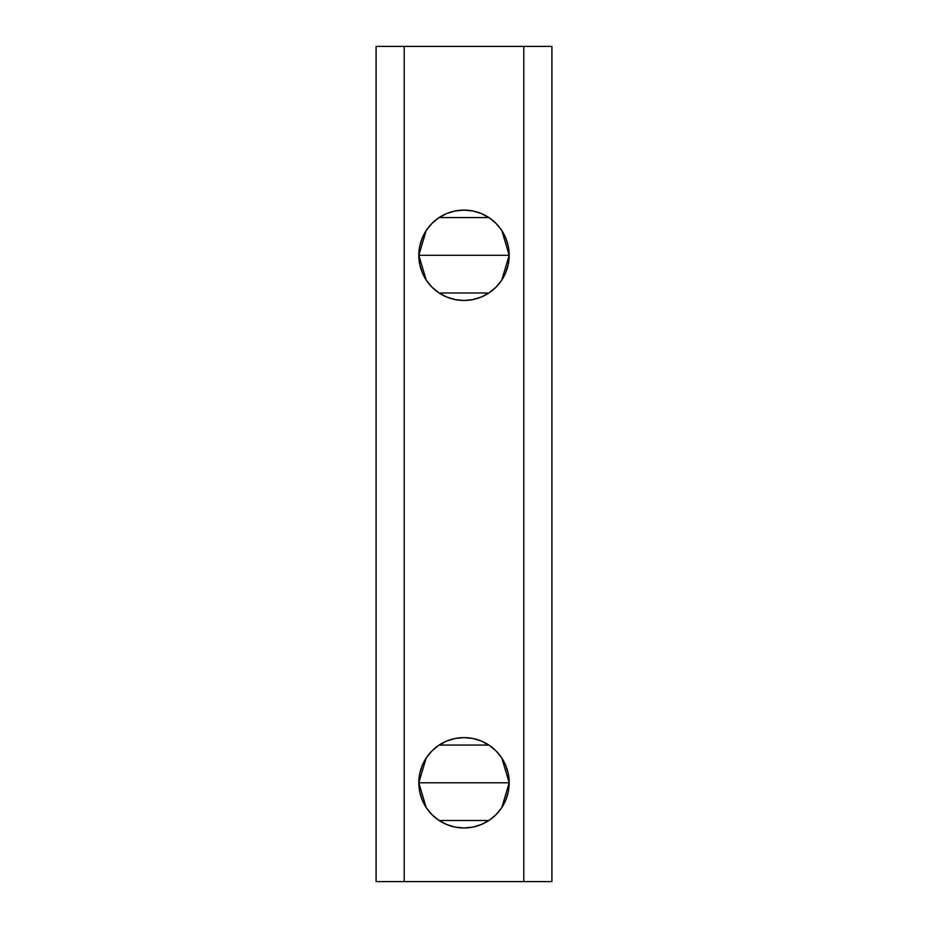 <?xml version="1.0" encoding="UTF-8"?>
<svg xmlns="http://www.w3.org/2000/svg" width="928" height="928" viewBox="0 0 928 928"><rect width="100%" height="100%" fill="white"/><g stroke="black" fill="none" stroke-linecap="round" stroke-linejoin="round"><path stroke-width="1.39" d="M426.161 807.488L418.806 782.78L419.676 773.964L422.252 765.484L426.428 757.677L432.042 750.833L438.898 745.207L446.704 741.031L455.184 738.468L464 737.598L472.816 738.468L481.296 741.031L489.102 745.207L495.958 750.833L501.572 757.677L505.748 765.484L508.324 773.964L509.194 782.78A45.194 45.194 0 0 1 464 827.973A45.194 45.194 0 0 1 418.806 782.78L509.194 782.78L501.828 807.511M501.294 808.311L496.387 814.297M495.529 815.155L489.392 820.166M488.905 820.491L439.118 820.503M438.666 820.201L432.471 815.155M431.613 814.285L426.718 808.323M426.161 279.989L418.806 255.293L419.676 246.477L422.252 237.997L426.428 230.179L432.042 223.335L438.898 217.72L446.704 213.544L455.184 210.969L464 210.099L472.816 210.969L481.296 213.544L489.102 217.72L495.958 223.335L501.572 230.179L505.748 237.997L508.324 246.477L509.194 255.293A45.194 45.194 0 0 1 464 300.475A45.194 45.194 0 0 1 418.806 255.293L509.194 255.293L501.828 280.012M501.294 280.813L496.387 286.81M495.529 287.657L489.369 292.68M488.894 293.004L439.118 293.004M438.654 292.703L432.471 287.657M431.613 286.798L426.706 280.813M376.084 881.6L551.916 881.6L551.916 46.4L376.084 46.4L376.084 881.6L404.214 881.6L404.214 46.4L376.084 46.4L376.084 881.6M523.786 46.4L523.786 881.6L551.916 881.6L551.916 46.4L523.786 46.4L523.786 881.6L404.214 881.6L404.214 46.4L523.786 46.4M501.839 758.083L509.194 782.78L508.324 791.596L505.748 800.075L501.572 807.894L495.958 814.738L489.102 820.352L481.296 824.528L472.816 827.103L464 827.973L455.184 827.103L446.704 824.528L438.898 820.352L432.042 814.738L426.428 807.894L422.252 800.075L419.676 791.596L418.806 782.78L426.172 758.06M508.324 264.109L509.194 255.293L508.324 264.109L505.748 272.577L501.572 280.395L495.958 287.239L489.102 292.865L481.296 297.041L472.816 299.605L464 300.475L455.184 299.605L446.704 297.041L438.898 292.865L432.042 287.239L426.428 280.395L422.252 272.577L419.676 264.109L418.806 255.293L419.676 264.109M501.839 230.585L509.194 255.293L508.324 246.477L505.748 237.997L501.572 230.179M489.102 217.72L481.296 213.544L472.816 210.969L464 210.099L455.184 210.969M426.428 230.179L422.252 237.997L419.676 246.477L418.806 255.293L426.184 230.562M438.898 292.865L446.704 297.041L455.184 299.605L464 300.475L472.816 299.605M464 255.293L418.806 255.293A45.194 45.194 0 0 1 464 210.099A45.194 45.194 0 0 1 509.194 255.293L464 255.293M426.706 229.761L431.613 223.776M432.471 222.917L438.631 217.894M439.095 217.581L488.905 217.581M489.334 217.871L495.529 222.917M496.387 223.776L501.294 229.761M464 782.78L418.806 782.78A45.194 45.194 0 0 1 464 737.598A45.194 45.194 0 0 1 509.194 782.78L464 782.78M426.706 757.26L431.613 751.262M432.471 750.404L438.608 745.404M439.095 745.08L488.882 745.068M489.334 745.358L495.529 750.416M496.387 751.274L501.294 757.26"/></g></svg>
